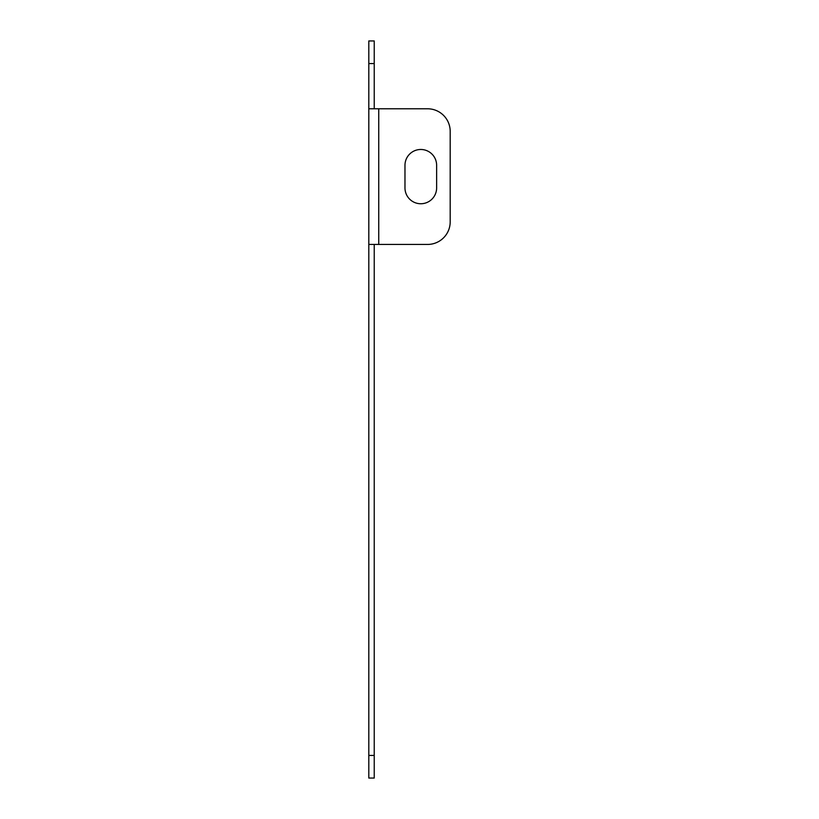 <?xml version="1.0" encoding="UTF-8"?>
<svg xmlns="http://www.w3.org/2000/svg" width="819" height="819" viewBox="0 0 819 819"><rect width="100%" height="100%" fill="white"/><g stroke="black" fill="none" stroke-linecap="round" stroke-linejoin="round"><path stroke-width="1.23" d="M450.194 221.836L450.194 131.388L450.194 221.836A22.615 22.615 0 0 1 427.59 244.441L368.806 244.441L368.806 755.435L374.232 755.435L374.232 778.05L368.806 778.05L368.806 755.435M374.232 244.441L374.232 755.435M374.232 63.565L368.806 63.565L368.806 40.95L374.232 40.95L374.232 108.784M368.806 63.565L368.806 108.784L427.59 108.784L378.747 108.784L378.747 244.441M368.806 244.441L368.806 108.784M404.975 187.92A15.827 15.827 0 0 0 420.802 203.747A15.827 15.827 0 0 0 436.629 187.92L436.629 165.305A15.827 15.827 0 0 0 420.802 149.478A15.827 15.827 0 0 0 404.975 165.305L404.975 187.92A15.827 15.827 0 0 0 420.802 203.747A15.827 15.827 0 0 0 436.629 187.92M436.629 165.305A15.827 15.827 0 0 0 420.802 149.478A15.827 15.827 0 0 0 404.975 165.305M450.194 131.388A22.615 22.615 0 0 0 427.59 108.784"/></g></svg>
